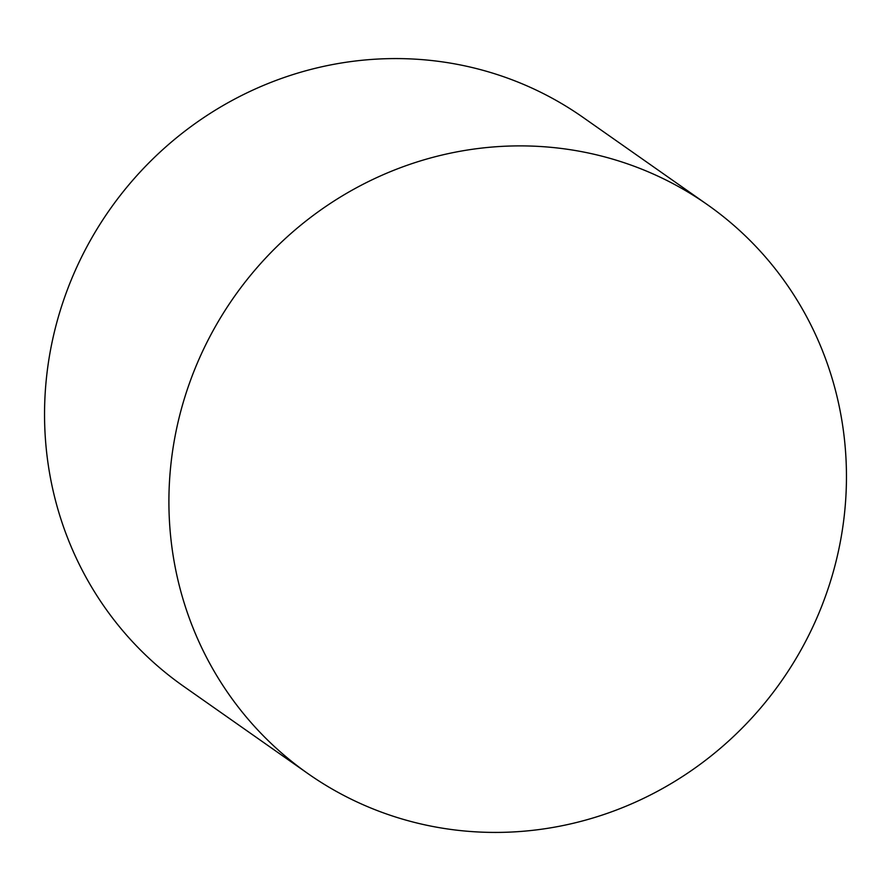 <?xml version="1.0" encoding="UTF-8"?>
<svg xmlns="http://www.w3.org/2000/svg" width="891" height="891" viewBox="0 0 891 891"><rect width="100%" height="100%" fill="white"/><g stroke="black" fill="none" stroke-linecap="round" stroke-linejoin="round"><path stroke-width="1.34" d="M307.985 773.633L183.624 686.337A347.579 334.348 -54.9 0 1 62.08 304.789A347.579 334.348 -54.9 0 1 388.71 58.65A347.579 334.348 -54.9 0 1 583.015 117.367L707.376 204.663A347.579 334.348 125.1 0 0 513.071 145.957A347.579 334.348 125.1 0 0 186.442 392.085A347.579 334.348 125.1 0 0 307.985 773.633A347.579 334.348 125.1 0 0 502.29 832.35A347.579 334.348 125.1 0 0 828.92 586.211A347.579 334.348 125.1 0 0 707.376 204.663"/></g></svg>
